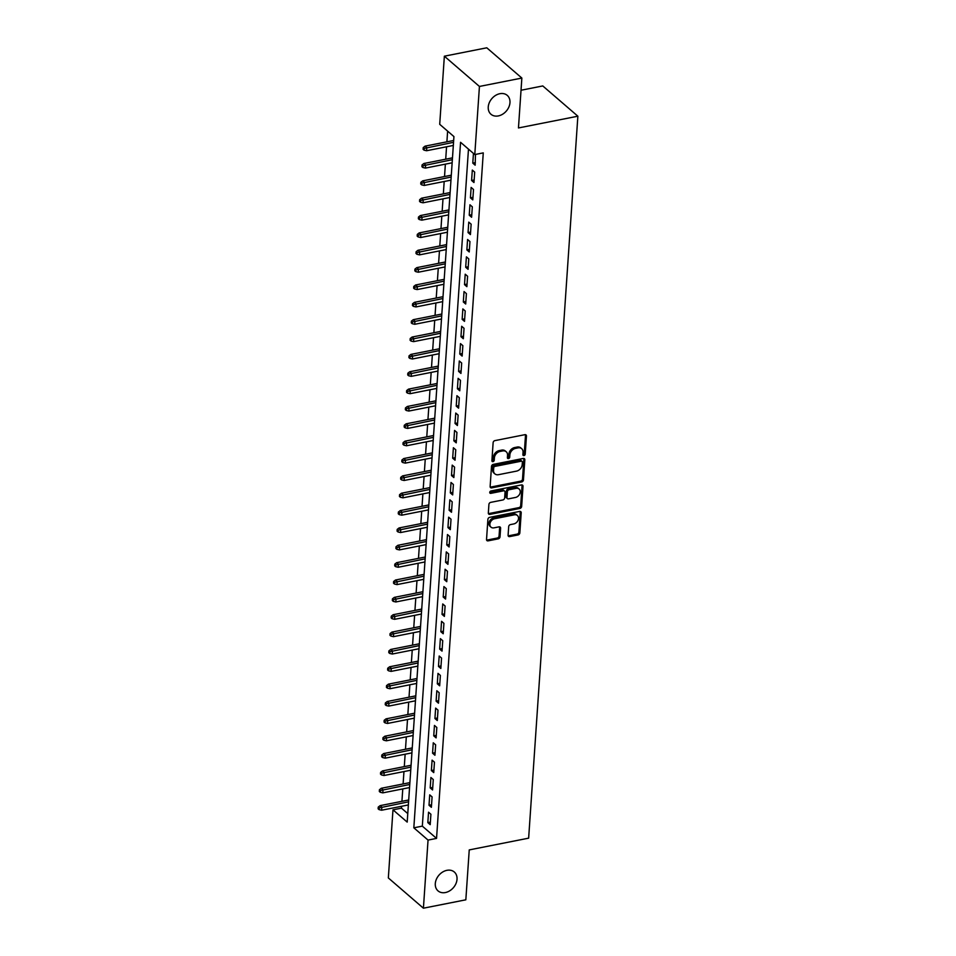 <?xml version="1.0" encoding="UTF-8"?>
<svg xmlns="http://www.w3.org/2000/svg" width="956" height="956" viewBox="0 0 956 956"><rect width="100%" height="100%" fill="white"/><g stroke="black" fill="none" stroke-linecap="round" stroke-linejoin="round"><path stroke-width="1.43" d="M523.96 455.582A1.338 1.028 130.8 0 0 525.214 454.16L526.445 436.055A1.912 1.47 130.8 0 0 524.892 434.681L494.909 440.62A1.912 1.47 130.8 0 0 493.129 442.652L491.898 460.744A1.338 1.028 130.8 0 0 494.228 460.29L494.383 457.948A6.118 4.684 130.8 0 1 500.084 451.435L502.593 450.945A6.118 4.684 130.8 0 1 506.214 451.758A6.118 4.684 130.8 0 1 507.552 455.343L507.385 457.685A1.338 1.028 130.8 0 0 509.715 457.219L509.883 454.877A6.118 4.684 130.8 0 1 515.583 448.376L518.08 447.874A6.118 4.684 130.8 0 1 521.701 448.699A6.118 4.684 130.8 0 1 523.04 452.272L522.884 454.614A1.338 1.028 130.8 0 0 523.96 455.582M522.884 454.781A1.338 1.028 130.8 0 0 524.27 453.335L525.501 435.243A1.912 1.47 130.8 0 0 525.43 434.669M491.898 460.911A1.338 1.028 130.8 0 0 493.284 459.466L493.439 457.123L494.383 457.948M507.385 457.84A1.338 1.028 130.8 0 0 508.771 456.406L508.927 454.064L509.883 454.877M446.918 870.33A12.464 9.548 130.8 0 0 436.39 879.233A12.464 9.548 130.8 0 0 438.027 890.884A12.464 9.548 130.8 0 0 445.4 892.546A12.464 9.548 130.8 0 0 455.928 883.655A12.464 9.548 130.8 0 0 454.303 872.003A12.464 9.548 130.8 0 0 446.918 870.33M499.869 93.7A12.464 9.548 130.8 0 0 489.341 102.603A12.464 9.548 130.8 0 0 490.966 114.254A12.464 9.548 130.8 0 0 498.351 115.915A12.464 9.548 130.8 0 0 508.879 107.012A12.464 9.548 130.8 0 0 507.254 95.373A12.464 9.548 130.8 0 0 499.869 93.7M508.102 535.229A1.912 1.47 130.8 0 0 509.656 536.603L518.068 534.93A1.912 1.47 130.8 0 0 519.849 532.898L521.211 512.798A1.912 1.47 130.8 0 0 519.67 511.424L489.675 517.351A1.912 1.47 130.8 0 0 487.895 519.395L486.532 539.495A1.912 1.47 130.8 0 0 488.074 540.869L498.243 538.849A1.912 1.47 130.8 0 0 500.024 536.818L500.609 528.214A1.912 1.47 130.8 0 0 499.056 526.852L494.013 527.843A5.115 3.92 130.8 0 1 490.99 527.162A5.115 3.92 130.8 0 1 490.32 522.382A5.115 3.92 130.8 0 1 494.634 518.726L514.376 514.818A5.115 3.92 130.8 0 1 517.411 515.511A5.115 3.92 130.8 0 1 518.08 520.291A5.115 3.92 130.8 0 1 513.754 523.936L510.468 524.593A1.912 1.47 130.8 0 0 508.688 526.625L508.102 535.229M444.361 56.189L486.783 47.8L521.856 78.057L518.463 127.949L577.866 116.202L528.644 838.161L469.241 849.908L465.835 899.811L423.412 908.2L388.339 877.943L392.976 809.828L407.196 822.1L453.933 136.577L439.712 124.316L444.361 56.189L479.434 86.446L474.785 154.561L460.565 142.301L413.829 827.812L428.049 840.085L423.412 908.2M521.856 78.057L479.434 86.446M468.476 149.112L422.325 826.139L436.545 838.4L483.27 152.888L474.785 154.561M436.545 838.4L428.049 840.085M521.677 481.955A1.912 1.47 130.8 0 0 523.458 479.924L524.832 459.824A1.912 1.47 130.8 0 0 523.279 458.45L493.296 464.377A1.912 1.47 130.8 0 0 491.504 466.409L490.141 486.508A1.912 1.47 130.8 0 0 491.683 487.883L521.677 481.955L520.721 481.143A1.912 1.47 130.8 0 0 522.514 479.099L523.876 459A1.912 1.47 130.8 0 0 523.816 458.438M523.016 486.305L521.653 506.417A1.912 1.47 130.8 0 1 519.873 508.449L489.878 514.376A1.912 1.47 130.8 0 1 488.337 513.002L488.922 504.398A1.912 1.47 130.8 0 1 490.703 502.366L502.868 499.964A1.912 1.47 130.8 0 0 504.649 497.933L505.031 492.221A1.912 1.47 130.8 0 0 503.477 490.846L490.822 493.356A1.338 1.028 130.8 0 1 490.99 490.966L521.474 484.931A1.912 1.47 130.8 0 1 523.016 486.305L522.072 485.493L520.697 505.593L521.653 506.417M473.447 153.414L472.79 163.129L475.156 165.185L475.479 154.43M473.973 182.536L474.69 172.116L472.312 170.072L471.607 180.493L473.973 182.536M472.79 199.888L473.507 189.479L471.129 187.436L470.424 197.844L472.79 199.888M471.607 217.239L472.324 206.831L469.946 204.787L469.241 215.196L471.607 217.239M470.424 234.602L471.141 224.182L468.763 222.139L468.058 232.559L470.424 234.602M469.241 251.954L469.958 241.545L467.58 239.502L466.875 249.91L469.241 251.954M468.058 269.305L468.775 258.897L466.397 256.853L465.692 267.262L468.058 269.305M466.875 286.669L467.592 276.248L465.214 274.205L464.508 284.625L466.875 286.669M465.692 304.02L466.409 293.611L464.03 291.556L463.325 301.976L465.692 304.02M464.508 321.371L465.225 310.963L462.847 308.919L462.142 319.328L464.508 321.371M463.325 338.723L464.042 328.314L461.664 326.271L460.959 336.679L463.325 338.723M462.142 356.086L462.859 345.666L460.481 343.622L459.776 354.043L462.142 356.086M460.959 373.438L461.676 363.029L459.298 360.986L458.593 371.394L460.959 373.438M459.776 390.789L460.493 380.38L458.115 378.337L457.41 388.745L459.776 390.789M458.593 408.152L459.31 397.732L456.932 395.688L456.227 406.109L458.593 408.152M457.41 425.504L458.127 415.095L455.749 413.052L455.044 423.46L457.41 425.504M456.227 442.855L456.944 432.447L454.566 430.403L453.861 440.812L456.227 442.855M455.044 460.218L455.761 449.798L453.383 447.755L452.678 458.163L455.044 460.218M453.861 477.57L454.578 467.149L452.2 465.106L451.495 475.526L453.861 477.57M452.678 494.921L453.395 484.513L451.017 482.469L450.312 492.878L452.678 494.921M451.495 512.273L452.212 501.864L449.834 499.821L449.129 510.229L451.495 512.273M450.312 529.636L451.017 519.216L448.651 517.172L447.946 527.592L450.312 529.636M449.129 546.987L449.834 536.579L447.468 534.535L446.763 544.944L449.129 546.987M447.946 564.339L448.651 553.93L446.285 551.887L445.58 562.295L447.946 564.339M446.763 581.702L447.468 571.282L445.102 569.238L444.397 579.659L446.763 581.702M445.58 599.054L446.285 588.645L443.919 586.59L443.214 597.01L445.58 599.054M444.397 616.405L445.102 605.996L442.736 603.953L442.031 614.361L444.397 616.405M443.214 633.756L443.919 623.348L441.553 621.304L440.847 631.713L443.214 633.756M442.031 651.12L442.736 640.699L440.369 638.656L439.664 649.076L442.031 651.12M440.847 668.471L441.553 658.063L439.186 656.019L438.481 666.428L440.847 668.471M439.664 685.822L440.369 675.414L438.003 673.371L437.298 683.779L439.664 685.822M438.481 703.186L439.186 692.765L436.82 690.722L436.115 701.142L438.481 703.186M437.298 720.537L438.003 710.129L435.637 708.085L434.932 718.494L437.298 720.537M436.115 737.889L436.82 727.48L434.454 725.437L433.749 735.845L436.115 737.889M434.932 755.252L435.637 744.832L433.271 742.788L432.566 753.197L434.932 755.252M433.749 772.603L434.454 762.183L432.088 760.14L431.383 770.56L433.749 772.603M432.566 789.955L433.271 779.546L430.905 777.503L430.2 787.911L432.566 789.955M431.383 807.306L432.088 796.898L429.722 794.854L429.017 805.263L431.383 807.306M428.539 812.206L427.834 822.626L430.2 824.67L430.905 814.249L428.539 812.206M447.623 131.127L446.894 141.835M446.548 146.794L445.711 159.186M445.365 164.145L444.528 176.537M444.182 181.497L443.345 193.901M442.998 198.848L442.162 211.252M441.815 216.211L440.979 228.604M440.632 233.563L439.796 245.955M439.449 250.914L438.613 263.318M438.266 268.278L437.418 280.67M437.083 285.629L436.235 298.021M435.9 302.98L435.052 315.384M434.717 320.332L433.869 332.736M433.534 337.695L432.686 350.087M432.351 355.046L431.503 367.439M431.168 372.398L430.32 384.802M429.985 389.761L429.136 402.153M428.802 407.113L427.953 419.505M427.619 424.464L426.77 436.868M426.436 441.827L425.587 454.22M425.253 459.179L424.404 471.571M424.07 476.53L423.221 488.934M422.887 493.882L422.038 506.286M421.704 511.245L420.855 523.637M420.52 528.596L419.672 540.988M419.337 545.948L418.489 558.352M418.154 563.311L417.306 575.703M416.971 580.662L416.123 593.055M415.788 598.014L414.94 610.418M414.605 615.365L413.757 627.769M413.422 632.729L412.574 645.121M412.239 650.08L411.391 662.472M411.056 667.431L410.208 679.836M409.873 684.795L409.025 697.187M408.69 702.146L407.842 714.538M407.507 719.498L406.659 731.902M406.324 736.861L405.475 749.253M405.141 754.212L404.292 766.604M403.958 771.564L403.109 783.968M402.775 788.915L401.926 801.319M401.592 806.278L401.46 808.155L407.782 813.592M577.866 116.202L542.781 85.944L521.032 90.246M401.46 808.155L392.976 809.828M422.325 826.139L413.829 827.812M472.79 163.129L475.335 162.628M471.607 180.493L474.152 179.991M470.424 197.844L472.969 197.342M469.241 215.196L471.786 214.694M468.058 232.559L470.603 232.057M466.875 249.91L469.42 249.408M465.692 267.262L468.237 266.76M464.508 284.625L467.054 284.111M463.325 301.976L465.871 301.475M462.142 319.328L464.688 318.826M460.959 336.679L463.505 336.177M459.776 354.043L462.322 353.541M458.593 371.394L461.139 370.892M457.41 388.745L459.955 388.244M456.227 406.109L458.772 405.595M455.044 423.46L457.589 422.958M453.861 440.812L456.406 440.31M452.678 458.163L455.223 457.661M451.495 475.526L454.04 475.024M450.312 492.878L452.857 492.376M449.129 510.229L451.674 509.727M447.946 527.592L450.491 527.091M446.763 544.944L449.308 544.442M445.58 562.295L448.125 561.793M444.397 579.659L446.942 579.145M443.214 597.01L445.759 596.508M442.031 614.361L444.576 613.86M440.847 631.713L443.393 631.211M439.664 649.076L442.21 648.574M438.481 666.428L441.027 665.926M437.298 683.779L439.844 683.277M436.115 701.142L438.661 700.629M434.932 718.494L437.478 717.992M433.749 735.845L436.295 735.343M432.566 753.197L435.111 752.695M431.383 770.56L433.928 770.058M430.2 787.911L432.745 787.409M429.017 805.263L431.562 804.761M427.834 822.626L430.367 822.124M521.701 448.699L520.757 447.874A6.118 4.684 130.8 0 0 517.136 447.061L518.08 447.874M508.927 454.064A6.118 4.684 130.8 0 1 514.639 447.551L517.136 447.061M506.214 451.758L505.258 450.945A6.118 4.684 130.8 0 0 501.637 450.121L502.593 450.945M493.439 457.123A6.118 4.684 130.8 0 1 499.14 450.623L501.637 450.121M490.201 487.082A1.912 1.47 130.8 0 0 490.739 487.07L520.721 481.143M522.37 462.154A1.338 1.028 130.8 0 0 521.283 461.198L494.957 466.397A1.338 1.028 130.8 0 0 493.714 467.819L493.547 470.292A6.118 4.684 130.8 0 0 494.885 473.877A6.118 4.684 130.8 0 0 498.506 474.69L516.491 471.129A6.118 4.684 130.8 0 0 522.203 464.628L522.37 462.154M522.072 461.378L521.128 460.553A1.338 1.028 130.8 0 0 520.339 460.374L521.283 461.198M494.885 473.877L493.929 473.053A6.118 4.684 130.8 0 1 492.591 469.48L492.77 467.006A1.338 1.028 130.8 0 1 494.013 465.584L520.339 460.374M488.397 513.575A1.912 1.47 130.8 0 0 488.934 513.563L518.917 507.624A1.912 1.47 130.8 0 0 520.697 505.593M504.613 491.097L503.669 490.285A1.912 1.47 130.8 0 0 502.533 490.034L489.878 492.531L490.822 493.356M515.475 497.467A5.115 3.92 130.8 0 0 519.801 493.81A5.115 3.92 130.8 0 0 519.132 489.03A5.115 3.92 130.8 0 0 516.097 488.349L509.142 489.723A1.912 1.47 130.8 0 0 507.361 491.754L506.979 497.467A1.912 1.47 130.8 0 0 508.52 498.841L515.475 497.467M519.132 489.03L518.188 488.217A5.115 3.92 130.8 0 0 515.153 487.536L516.097 488.349M507.397 498.59L506.441 497.765A1.912 1.47 130.8 0 1 506.023 496.654L506.417 490.942A1.912 1.47 130.8 0 1 508.198 488.91L515.153 487.536M517.411 515.511L516.455 514.687A5.115 3.92 130.8 0 0 513.432 514.005L514.376 514.818M490.99 527.162L490.046 526.338A5.115 3.92 130.8 0 1 489.376 521.558A5.115 3.92 130.8 0 1 493.69 517.913L513.432 514.005M486.592 540.056A1.912 1.47 130.8 0 0 487.13 540.044L497.287 538.037A1.912 1.47 130.8 0 0 499.068 536.005L499.653 527.401A1.912 1.47 130.8 0 0 499.594 526.828M508.162 535.79A1.912 1.47 130.8 0 0 508.7 535.778L517.112 534.117A1.912 1.47 130.8 0 0 518.893 532.086L520.267 511.986A1.912 1.47 130.8 0 0 520.207 511.412M423.221 147.594L423.102 149.339L424.046 150.152L424.165 148.419L423.221 147.594L425.085 146.137L426.794 147.618L426.579 150.737L453.323 145.443M424.165 148.419L453.538 142.325M425.085 146.137L453.67 140.484M426.579 150.737L424.046 150.152M422.038 164.958L421.919 166.691L422.863 167.503L422.982 165.77L422.038 164.958L423.902 163.5L425.611 164.97L425.396 168.089L452.14 162.807M422.982 165.77L452.355 159.676M423.902 163.5L452.487 157.848M425.396 168.089L422.863 167.503M420.855 182.309L420.736 184.042L421.68 184.867L421.799 183.122L420.855 182.309L422.719 180.851L424.428 182.321L424.213 185.452L450.957 180.158M421.799 183.122L451.172 177.039M422.719 180.851L451.304 175.199M424.213 185.452L421.68 184.867M419.672 199.661L419.553 201.405L420.497 202.218L420.616 200.485L419.672 199.661L421.536 198.203L423.245 199.685L423.03 202.803L449.774 197.51M420.616 200.485L449.989 194.391M421.536 198.203L450.121 192.55M423.03 202.803L420.497 202.218M418.489 217.024L418.37 218.757L419.314 219.569L419.433 217.837L418.489 217.024L420.353 215.566L422.062 217.036L421.847 220.155L448.591 214.873M419.433 217.837L448.806 211.742M420.353 215.566L448.938 209.914M421.847 220.155L419.314 219.569M417.306 234.375L417.186 236.108L418.13 236.933L418.25 235.188L417.306 234.375L419.17 232.917L420.879 234.387L420.664 237.518L447.408 232.224M418.25 235.188L447.623 229.093M419.17 232.917L447.755 227.265M420.664 237.518L418.13 236.933M416.123 251.727L416.003 253.46L416.947 254.284L417.067 252.551L416.123 251.727L417.987 250.269L419.696 251.739L419.481 254.87L446.225 249.576M417.067 252.551L446.44 246.457M417.987 250.269L446.572 244.617M419.481 254.87L416.947 254.284M414.94 269.09L414.82 270.823L415.764 271.635L415.884 269.903L414.94 269.09L416.804 267.632L418.513 269.102L418.298 272.221L445.042 266.927M415.884 269.903L445.257 263.808M416.804 267.632L445.388 261.98M418.298 272.221L415.764 271.635M413.757 286.442L413.637 288.174L414.581 288.987L414.701 287.254L413.757 286.442L415.621 284.984L417.33 286.453L417.115 289.572L443.859 284.291M414.701 287.254L444.074 281.16M415.621 284.984L444.205 279.331M417.115 289.572L414.581 288.987M412.574 303.793L412.454 305.526L413.398 306.35L413.518 304.617L412.574 303.793L414.438 302.335L416.147 303.805L415.932 306.936L442.676 301.642M413.518 304.617L442.891 298.523M414.438 302.335L443.022 296.683M415.932 306.936L413.398 306.35M411.391 321.144L411.271 322.889L412.215 323.702L412.335 321.969L411.391 321.144L413.255 319.686L414.964 321.168L414.749 324.287L441.493 318.993M412.335 321.969L441.708 315.874M413.255 319.686L441.839 314.034M414.749 324.287L412.215 323.702M410.208 338.508L410.088 340.24L411.032 341.053L411.152 339.32L410.208 338.508L412.072 337.05L413.781 338.52L413.566 341.639L440.31 336.357M411.152 339.32L440.525 333.226M412.072 337.05L440.656 331.397M413.566 341.639L411.032 341.053M409.025 355.859L408.905 357.592L409.849 358.416L409.969 356.672L409.025 355.859L410.889 354.401L412.598 355.871L412.383 359.002L439.127 353.708M409.969 356.672L439.342 350.577M410.889 354.401L439.473 348.749M412.383 359.002L409.849 358.416M407.842 373.21L407.722 374.955L408.666 375.768L408.786 374.035L407.842 373.21L409.706 371.753L411.415 373.222L411.2 376.353L437.944 371.059M408.786 374.035L438.159 367.94M409.706 371.753L438.29 366.1M411.2 376.353L408.666 375.768M406.647 390.574L406.539 392.307L407.483 393.119L407.603 391.386L406.647 390.574L408.523 389.116L410.232 390.586L410.016 393.705L436.761 388.411M407.603 391.386L436.976 385.292M408.523 389.116L437.107 383.464M410.016 393.705L407.483 393.119M405.464 407.925L405.356 409.658L406.3 410.483L406.42 408.738L405.464 407.925L407.34 406.467L409.049 407.937L408.833 411.056L435.578 405.774M406.42 408.738L435.793 402.643M407.34 406.467L435.924 400.815M408.833 411.056L406.3 410.483M404.28 425.277L404.173 427.009L405.117 427.834L405.236 426.101L404.28 425.277L406.157 423.819L407.865 425.289L407.65 428.419L434.394 423.126M405.236 426.101L434.61 420.007M406.157 423.819L434.729 418.166M407.65 428.419L405.117 427.834M403.097 442.628L402.99 444.373L403.934 445.185L404.053 443.453L403.097 442.628L404.974 441.17L406.682 442.652L406.467 445.771L433.211 440.477M404.053 443.453L433.427 437.358M404.974 441.17L433.546 435.518M406.467 445.771L403.934 445.185M401.914 459.991L401.807 461.724L402.751 462.537L402.87 460.804L401.914 459.991L403.791 458.533L405.499 460.003L405.284 463.122L432.028 457.84M402.87 460.804L432.243 454.709M403.791 458.533L432.363 452.881M405.284 463.122L402.751 462.537M400.731 477.343L400.624 479.075L401.568 479.9L401.687 478.155L400.731 477.343L402.607 475.885L404.316 477.355L404.101 480.486L430.845 475.192M401.687 478.155L431.06 472.073M402.607 475.885L431.18 470.233M404.101 480.486L401.568 479.9M399.548 494.694L399.441 496.439L400.385 497.251L400.504 495.519L399.548 494.694L401.424 493.236L403.133 494.718L402.918 497.837L429.662 492.543M400.504 495.519L429.877 489.424M401.424 493.236L429.997 487.584M402.918 497.837L400.385 497.251M398.365 512.058L398.258 513.79L399.202 514.603L399.321 512.87L398.365 512.058L400.241 510.6L401.95 512.069L401.735 515.188L428.479 509.906M399.321 512.87L428.694 506.776M400.241 510.6L428.814 504.947M401.735 515.188L399.202 514.603M397.182 529.409L397.075 531.142L398.019 531.966L398.138 530.221L397.182 529.409L399.058 527.951L400.767 529.421L400.552 532.552L427.296 527.258M398.138 530.221L427.511 524.127M399.058 527.951L427.631 522.299M400.552 532.552L398.019 531.966M395.999 546.76L395.892 548.493L396.836 549.318L396.955 547.585L395.999 546.76L397.875 545.302L399.584 546.772L399.369 549.903L426.113 544.609M396.955 547.585L426.328 541.49M397.875 545.302L426.448 539.65M399.369 549.903L396.836 549.318M394.816 564.124L394.709 565.856L395.653 566.669L395.772 564.936L394.816 564.124L396.692 562.666L398.401 564.136L398.186 567.255L424.93 561.961M395.772 564.936L425.145 558.842M396.692 562.666L425.265 557.013M398.186 567.255L395.653 566.669M393.633 581.475L393.525 583.208L394.47 584.02L394.589 582.288L393.633 581.475L395.509 580.017L397.218 581.487L397.003 584.606L423.747 579.324M394.589 582.288L423.962 576.193M395.509 580.017L424.082 574.365M397.003 584.606L394.47 584.02M392.45 598.826L392.342 600.559L393.286 601.384L393.406 599.651L392.45 598.826L394.326 597.369L396.035 598.838L395.82 601.969L422.564 596.675M393.406 599.651L422.779 593.557M394.326 597.369L422.899 591.716M395.82 601.969L393.286 601.384M391.267 616.178L391.159 617.923L392.103 618.735L392.223 617.002L391.267 616.178L393.143 614.72L394.852 616.202L394.637 619.321L421.381 614.027M392.223 617.002L421.596 610.908M393.143 614.72L421.716 609.068M394.637 619.321L392.103 618.735M390.084 633.541L389.964 635.274L390.92 636.087L391.04 634.354L390.084 633.541L391.96 632.083L393.669 633.553L393.454 636.672L420.198 631.39M391.04 634.354L420.413 628.259M391.96 632.083L420.532 626.431M393.454 636.672L390.92 636.087M388.901 650.893L388.781 652.625L389.737 653.45L389.857 651.705L388.901 650.893L390.777 649.435L392.486 650.905L392.271 654.035L419.015 648.742M389.857 651.705L419.23 645.611M390.777 649.435L419.349 643.782M392.271 654.035L389.737 653.45M387.718 668.244L387.598 669.989L388.554 670.801L388.674 669.069L387.718 668.244L389.594 666.786L391.303 668.256L391.088 671.387L417.832 666.093M388.674 669.069L418.047 662.974M389.594 666.786L418.166 661.134M391.088 671.387L388.554 670.801M386.535 685.607L386.415 687.34L387.371 688.153L387.491 686.42L386.535 685.607L388.411 684.149L390.12 685.619L389.905 688.738L416.649 683.444M387.491 686.42L416.864 680.325M388.411 684.149L416.983 678.497M389.905 688.738L387.371 688.153M385.352 702.959L385.232 704.692L386.188 705.516L386.308 703.771L385.352 702.959L387.228 701.501L388.937 702.971L388.722 706.09L415.466 700.808M386.308 703.771L415.681 697.677M387.228 701.501L415.8 695.848M388.722 706.09L386.188 705.516M384.169 720.31L384.049 722.043L385.005 722.867L385.125 721.135L384.169 720.31L386.045 718.852L387.754 720.322L387.539 723.453L414.283 718.159M385.125 721.135L414.498 715.04M386.045 718.852L414.617 713.2M387.539 723.453L385.005 722.867M382.986 737.662L382.866 739.406L383.822 740.219L383.942 738.486L382.986 737.662L384.862 736.204L386.571 737.685L386.355 740.804L413.1 735.511M383.942 738.486L413.315 732.392M384.862 736.204L413.434 730.551M386.355 740.804L383.822 740.219M381.803 755.025L381.683 756.758L382.639 757.57L382.759 755.838L381.803 755.025L383.679 753.567L385.388 755.037L385.172 758.156L411.916 752.874M382.759 755.838L412.132 749.743M383.679 753.567L412.251 747.915M385.172 758.156L382.639 757.57M380.619 772.376L380.5 774.109L381.456 774.934L381.575 773.189L380.619 772.376L382.496 770.918L384.204 772.388L383.989 775.519L410.733 770.225M381.575 773.189L410.949 767.106M382.496 770.918L411.068 765.266M383.989 775.519L381.456 774.934M379.436 789.728L379.317 791.472L380.273 792.285L380.392 790.552L379.436 789.728L381.313 788.27L383.021 789.752L382.806 792.871L409.55 787.577M380.392 790.552L409.765 784.458M381.313 788.27L409.885 782.617M382.806 792.871L380.273 792.285M378.253 807.091L378.134 808.824L379.09 809.636L379.209 807.904L378.253 807.091L380.13 805.633L381.838 807.103L381.623 810.222L408.367 804.94M379.209 807.904L408.582 801.809M380.13 805.633L408.702 799.981M381.623 810.222L379.09 809.636M524.27 453.335L525.214 454.16M493.284 459.466L494.228 460.29M508.771 456.406L509.715 457.219M514.639 447.551L515.583 448.376M499.14 450.623L500.084 451.435M525.501 435.243L526.445 436.055M490.739 487.07L491.683 487.883M523.876 459L524.832 459.824M522.514 479.099L523.458 479.924M494.013 465.584L494.957 466.397M492.77 467.006L493.714 467.819M492.591 469.48L493.547 470.292M518.917 507.624L519.873 508.449M488.934 513.563L489.878 514.376M502.533 490.034L503.477 490.846M508.198 488.91L509.142 489.723M506.417 490.942L507.361 491.754M506.023 496.654L506.979 497.467M493.69 517.913L494.634 518.726M499.653 527.401L500.609 528.214M499.068 536.005L500.024 536.818M497.287 538.037L498.243 538.849M487.13 540.044L488.074 540.869M520.267 511.986L521.211 512.798M518.893 532.086L519.849 532.898M517.112 534.117L518.068 534.93M508.7 535.778L509.656 536.603"/></g></svg>
